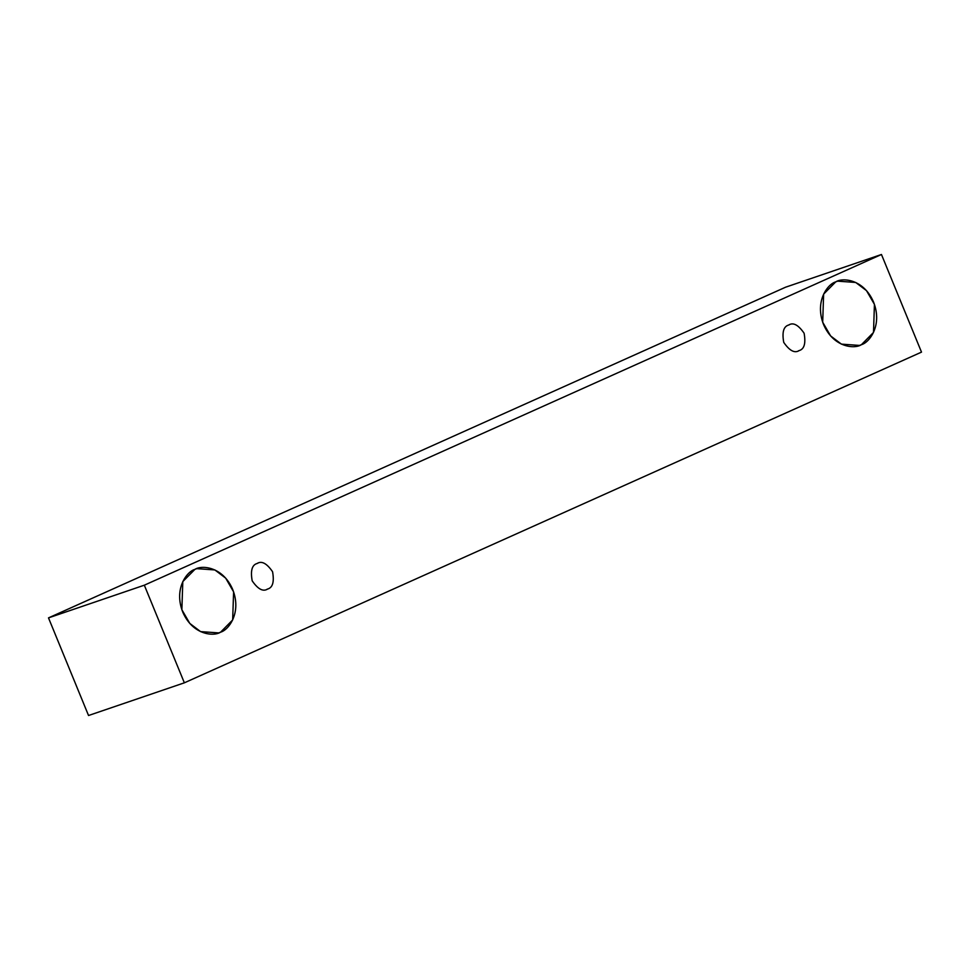 <?xml version="1.0" encoding="UTF-8"?>
<svg xmlns="http://www.w3.org/2000/svg" width="970" height="970" viewBox="0 0 970 970"><rect width="100%" height="100%" fill="white"/><g stroke="black" fill="none" stroke-linecap="round" stroke-linejoin="round"><path stroke-width="1.45" d="M144.324 585.189L881.463 254.492L785.639 287.181L48.5 617.878L144.324 585.189L48.5 617.878L88.537 715.508L184.361 682.819L88.537 715.508L48.5 617.878L785.639 287.181L881.463 254.492L921.5 352.122L184.361 682.819L144.324 585.189L184.361 682.819L921.5 352.122L881.463 254.492L144.324 585.189M861.433 344.677C854.631 349.212 833.424 347.587 823.554 324.513C814.363 301.124 827.859 283.931 835.691 281.906C842.481 277.371 863.688 278.996 873.558 302.07C882.748 325.459 869.253 342.652 861.433 344.677L873.497 332.455L874.431 304.374L866.489 290.636L855.698 282.452L837.595 281.154L835.691 281.906L823.627 294.128L822.693 322.21L830.623 335.935L841.414 344.132L859.517 345.429L861.433 344.677M220.602 632.161C213.812 636.708 192.593 635.071 182.724 611.997C173.545 588.62 187.028 571.415 194.861 569.402C201.663 564.855 222.87 566.492 232.739 589.566C241.918 612.943 228.435 630.148 220.602 632.161L232.667 619.951L233.6 591.858L225.67 578.132L214.879 569.948L196.777 568.65L194.861 569.402L182.796 581.612L181.863 609.706L189.805 623.431L200.584 631.615L218.686 632.913L220.602 632.161M267.611 589.057C263.1 591.942 257.947 589.202 252.188 580.836C250.369 570.699 252.006 564.916 257.123 563.485C261.645 560.599 266.786 563.34 272.558 571.706C274.377 581.842 272.728 587.626 267.611 589.057C272.728 587.626 274.377 581.842 272.558 571.706C266.786 563.34 261.645 560.599 257.123 563.485C252.006 564.916 250.369 570.699 252.188 580.836C257.947 589.202 263.1 591.942 267.611 589.057L266.835 589.36M799.159 350.582C794.648 353.48 789.507 350.74 783.736 342.374C781.917 332.237 783.566 326.453 788.683 325.023C793.193 322.125 798.334 324.865 804.106 333.231C805.924 343.368 804.275 349.151 799.159 350.582C804.275 349.151 805.924 343.368 804.106 333.231C798.334 324.865 793.193 322.125 788.683 325.023C783.566 326.453 781.917 332.237 783.736 342.374C789.507 350.74 794.648 353.48 799.159 350.582L798.383 350.897M789.459 324.707L788.683 325.023M257.899 563.182L257.123 563.485"/></g></svg>
